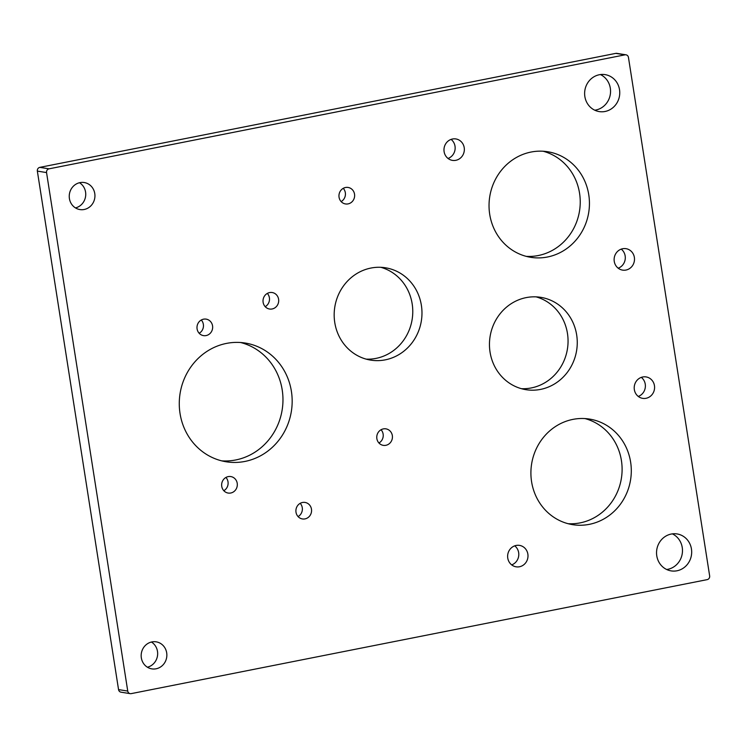<?xml version="1.0" encoding="UTF-8"?>
<svg xmlns="http://www.w3.org/2000/svg" width="747" height="747" viewBox="0 0 747 747"><rect width="100%" height="100%" fill="white"/><g stroke="black" fill="none" stroke-linecap="round" stroke-linejoin="round"><path stroke-width="1.12" d="M269.583 292.581A8.348 7.825 99.1 0 0 263.019 300.929A8.348 7.825 99.1 0 0 269.546 309.025A8.348 7.825 99.1 0 0 272.141 308.969A8.348 7.825 99.1 0 0 278.706 300.621A8.348 7.825 99.1 0 0 272.179 292.525A8.348 7.825 99.1 0 0 269.583 292.581M302.451 502.498A8.348 7.825 99.1 0 0 295.896 510.845A8.348 7.825 99.1 0 0 302.414 518.941A8.348 7.825 99.1 0 0 305.019 518.894A8.348 7.825 99.1 0 0 311.574 510.546A8.348 7.825 99.1 0 0 305.056 502.442A8.348 7.825 99.1 0 0 302.451 502.498M385.882 445.305A8.348 7.825 -80.9 0 1 383.276 445.352A8.348 7.825 -80.9 0 1 376.759 437.256A8.348 7.825 -80.9 0 1 383.314 428.909A8.348 7.825 -80.9 0 1 385.919 428.853A8.348 7.825 -80.9 0 1 392.436 436.958A8.348 7.825 -80.9 0 1 385.882 445.305M348.074 203.894A8.348 7.825 -80.9 0 1 345.478 203.94A8.348 7.825 -80.9 0 1 338.951 195.845A8.348 7.825 -80.9 0 1 345.506 187.497A8.348 7.825 -80.9 0 1 348.111 187.45A8.348 7.825 -80.9 0 1 354.638 195.546A8.348 7.825 -80.9 0 1 348.074 203.894M203.539 319.174A8.348 7.825 99.1 0 0 196.984 327.522A8.348 7.825 99.1 0 0 203.501 335.618A8.348 7.825 99.1 0 0 206.107 335.571A8.348 7.825 99.1 0 0 212.662 327.223A8.348 7.825 99.1 0 0 206.144 319.128A8.348 7.825 99.1 0 0 203.539 319.174M228.19 476.614A8.348 7.825 99.1 0 0 221.635 484.962A8.348 7.825 99.1 0 0 228.162 493.057A8.348 7.825 99.1 0 0 230.758 493.011A8.348 7.825 99.1 0 0 237.322 484.663A8.348 7.825 99.1 0 0 230.795 476.567A8.348 7.825 99.1 0 0 228.19 476.614M642.728 376.983A10.85 10.178 99.1 0 0 634.203 387.833A10.85 10.178 99.1 0 0 642.681 398.356A10.85 10.178 99.1 0 0 646.062 398.291A10.85 10.178 99.1 0 0 654.587 387.45A10.85 10.178 99.1 0 0 646.108 376.927A10.85 10.178 99.1 0 0 642.728 376.983M516.14 545.45A10.85 10.178 99.1 0 0 507.624 556.3A10.85 10.178 99.1 0 0 516.102 566.814A10.85 10.178 99.1 0 0 519.482 566.758A10.85 10.178 99.1 0 0 527.998 555.908A10.85 10.178 99.1 0 0 519.52 545.385A10.85 10.178 99.1 0 0 516.14 545.45M452.495 139.007A10.85 10.178 99.1 0 0 443.97 149.858A10.85 10.178 99.1 0 0 452.449 160.381A10.85 10.178 99.1 0 0 455.829 160.316A10.85 10.178 99.1 0 0 464.354 149.465A10.85 10.178 99.1 0 0 455.875 138.942A10.85 10.178 99.1 0 0 452.495 139.007M622.643 248.742A10.85 10.178 99.1 0 0 614.118 259.592A10.85 10.178 99.1 0 0 622.596 270.115A10.85 10.178 99.1 0 0 625.977 270.05A10.85 10.178 99.1 0 0 634.502 259.2A10.85 10.178 99.1 0 0 626.023 248.676A10.85 10.178 99.1 0 0 622.643 248.742M221.663 460.852A60.124 56.352 99.1 0 0 235.763 459.956A60.124 56.352 99.1 0 0 282.917 402.353A60.124 56.352 99.1 0 0 240.581 342.509M226.481 343.405A60.124 56.352 99.1 0 0 179.271 403.492A60.124 56.352 99.1 0 0 226.229 461.786A60.124 56.352 99.1 0 0 244.96 461.431A60.124 56.352 99.1 0 0 292.17 401.335A60.124 56.352 99.1 0 0 245.212 343.041A60.124 56.352 99.1 0 0 226.481 343.405M366.133 359.13A46.762 43.821 99.1 0 0 376.058 358.373A46.762 43.821 99.1 0 0 412.708 314.123A46.762 43.821 99.1 0 0 380.811 267.305M370.885 268.061A46.762 43.821 99.1 0 0 334.17 314.786A46.762 43.821 99.1 0 0 370.699 360.119A46.762 43.821 99.1 0 0 385.265 359.849A46.762 43.821 99.1 0 0 421.98 313.114A46.762 43.821 99.1 0 0 385.452 267.781A46.762 43.821 99.1 0 0 370.885 268.061M521.415 388.683A46.762 43.821 99.1 0 0 531.341 387.926A46.762 43.821 99.1 0 0 567.991 343.685A46.762 43.821 99.1 0 0 536.094 296.858M526.168 297.614A46.762 43.821 99.1 0 0 489.453 344.348A46.762 43.821 99.1 0 0 525.981 389.682A46.762 43.821 99.1 0 0 540.548 389.402A46.762 43.821 99.1 0 0 577.263 342.668A46.762 43.821 99.1 0 0 540.735 297.334A46.762 43.821 99.1 0 0 526.168 297.614M526.233 256.361A53.467 50.114 99.1 0 0 538.251 255.539A53.467 50.114 99.1 0 0 580.176 204.585A53.467 50.114 99.1 0 0 543.041 151.221M531.024 152.052A53.467 50.114 99.1 0 0 489.033 205.49A53.467 50.114 99.1 0 0 530.8 257.323A53.467 50.114 99.1 0 0 547.458 257.005A53.467 50.114 99.1 0 0 589.439 203.567A53.467 50.114 99.1 0 0 547.682 151.734A53.467 50.114 99.1 0 0 531.024 152.052M568.103 523.703A53.467 50.114 99.1 0 0 580.12 522.881A53.467 50.114 99.1 0 0 622.046 471.927A53.467 50.114 99.1 0 0 584.901 418.563M572.884 419.394A53.467 50.114 99.1 0 0 530.902 472.832A53.467 50.114 99.1 0 0 572.66 524.665A53.467 50.114 99.1 0 0 589.318 524.347A53.467 50.114 99.1 0 0 631.299 470.909A53.467 50.114 99.1 0 0 589.542 419.076A53.467 50.114 99.1 0 0 572.884 419.394M151.912 641.925A13.689 12.83 99.1 0 0 141.164 655.605A13.689 12.83 99.1 0 0 151.856 668.873A13.689 12.83 99.1 0 0 156.114 668.789A13.689 12.83 99.1 0 0 166.861 655.11A13.689 12.83 99.1 0 0 156.179 641.841A13.689 12.83 99.1 0 0 151.912 641.925M79.985 182.623A13.689 12.83 99.1 0 0 69.238 196.302A13.689 12.83 99.1 0 0 79.929 209.571A13.689 12.83 99.1 0 0 84.196 209.487A13.689 12.83 99.1 0 0 94.944 195.807A13.689 12.83 99.1 0 0 84.252 182.539A13.689 12.83 99.1 0 0 79.985 182.623M594.743 110.192A18.712 17.536 99.1 0 0 595.863 110.014A18.712 17.536 99.1 0 0 610.392 93.814A18.712 17.536 99.1 0 0 600.439 74.569M599.309 74.747A18.712 17.536 99.1 0 0 584.621 93.45A18.712 17.536 99.1 0 0 599.234 111.592A18.712 17.536 99.1 0 0 605.061 111.48A18.712 17.536 99.1 0 0 619.758 92.777A18.712 17.536 99.1 0 0 605.145 74.635A18.712 17.536 99.1 0 0 599.309 74.747M666.66 569.494A18.712 17.536 99.1 0 0 667.79 569.317A18.712 17.536 99.1 0 0 682.319 553.116A18.712 17.536 99.1 0 0 672.356 533.862M671.236 534.049A18.712 17.536 99.1 0 0 656.538 552.752A18.712 17.536 99.1 0 0 671.161 570.895A18.712 17.536 99.1 0 0 676.987 570.783A18.712 17.536 99.1 0 0 691.685 552.08A18.712 17.536 99.1 0 0 677.062 533.937A18.712 17.536 99.1 0 0 671.236 534.049M624.987 54.839L49.031 168.831A3.212 3.007 99.1 0 0 46.547 172.576L127.746 691.068A3.212 3.007 99.1 0 0 131.211 693.627L707.176 579.635A3.212 3.007 99.1 0 0 709.65 575.9L628.451 57.398A3.212 3.007 99.1 0 0 624.987 54.839L615.789 53.373L39.824 167.365L49.031 168.831M265.204 306.662A8.348 7.825 99.1 0 0 267.323 293.412M298.072 516.588A8.348 7.825 99.1 0 0 300.191 503.329M381.054 429.74A8.348 7.825 -80.9 0 1 378.934 442.999M343.256 188.337A8.348 7.825 -80.9 0 1 341.136 201.587M199.16 333.265A8.348 7.825 99.1 0 0 201.279 320.005M223.82 490.704A8.348 7.825 99.1 0 0 225.93 477.445M511.686 564.891A10.85 10.178 99.1 0 0 518.651 556.235A10.85 10.178 99.1 0 0 514.73 545.842M618.189 268.192A10.85 10.178 99.1 0 0 625.155 259.526A10.85 10.178 99.1 0 0 621.233 249.134M147.402 667.211A13.689 12.83 99.1 0 0 157.477 655.913A13.689 12.83 99.1 0 0 151.426 642.028M46.547 172.576L37.35 171.1L118.549 689.602L127.746 691.068M37.35 171.1A3.212 3.007 -80.9 0 1 39.824 167.365M615.789 53.373A3.212 3.007 -80.9 0 1 616.789 53.354L625.986 54.82M130.211 693.646L121.014 692.18A3.212 3.007 -80.9 0 1 118.549 689.602M75.475 207.909A13.689 12.83 99.1 0 0 85.56 196.61A13.689 12.83 99.1 0 0 79.499 182.726M448.041 158.457A10.85 10.178 99.1 0 0 455.007 149.802A10.85 10.178 99.1 0 0 451.085 139.4M638.274 396.433A10.85 10.178 99.1 0 0 645.24 387.777A10.85 10.178 99.1 0 0 641.318 377.375"/></g></svg>

